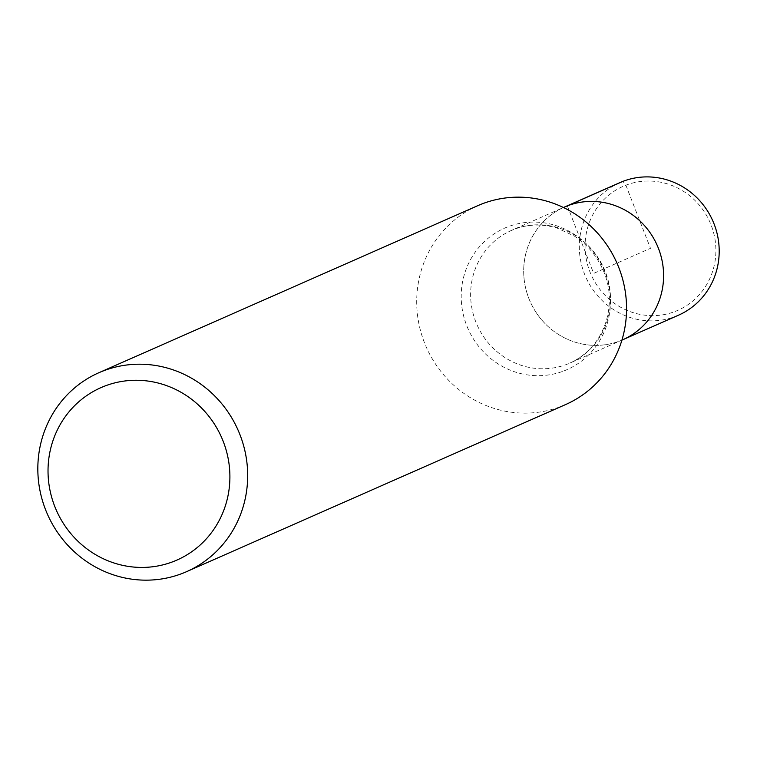 <?xml version="1.0" encoding="UTF-8"?>
<svg xmlns="http://www.w3.org/2000/svg" width="757" height="757" viewBox="0 0 757 757"><rect width="100%" height="100%" fill="white"/><g stroke="black" fill="none" stroke-linecap="round" stroke-linejoin="round"><path stroke-width="0.57" stroke-dasharray="3.79 2.84" d="M622.879 339.704A72.473 69.455 66.2 0 1 619.974 340.905A72.473 69.455 66.2 0 1 529.446 299.895A72.473 69.455 66.2 0 1 564.41 207.077A72.473 69.455 -113.8 0 0 529.446 299.895A72.473 69.455 -113.8 0 0 619.974 340.905A72.473 69.455 -113.8 0 0 621.923 340.12L569.813 363.105A72.473 69.455 66.2 0 1 566.898 364.306A72.473 69.455 66.2 0 1 476.38 323.296A72.473 69.455 66.2 0 1 511.344 230.478A72.473 69.455 66.2 0 1 604.124 268.773A72.473 69.455 66.2 0 1 569.813 363.105C606.499 346.451 618.261 302.043 602.61 269.066C596.242 255.118 586.817 244.114 574.336 236.061L557.057 228.037C541.123 223.372 525.888 224.176 511.344 230.478L563.445 207.503M477.781 205.667A108.705 104.182 -113.8 0 0 425.339 344.899A108.705 104.182 -113.8 0 0 561.117 406.414A108.705 104.182 -113.8 0 0 565.488 404.617M620.011 182.569A72.473 69.455 -113.8 0 0 585.057 275.387A72.473 69.455 -113.8 0 0 675.575 316.398A72.473 69.455 -113.8 0 0 678.49 315.196M675.093 311.468A67.761 64.941 -113.8 0 0 690.658 196.546A67.761 64.941 -113.8 0 0 585.691 236.998A67.761 64.941 -113.8 0 0 675.093 311.468M567.324 205.876L593.649 273.391L650.481 248.334L625.869 185.21L622.926 181.358M563.927 370.921A77.328 74.101 -113.8 0 0 581.688 239.78A77.328 74.101 -113.8 0 0 461.912 285.938A77.328 74.101 -113.8 0 0 563.927 370.921"/><path stroke-width="1.14" d="M567.324 205.876A72.473 69.455 66.2 0 1 657.842 246.886A72.473 69.455 66.2 0 1 622.879 339.704A72.473 69.455 -113.8 0 0 657.199 245.372A72.473 69.455 -113.8 0 0 564.41 207.077A72.473 69.455 66.2 0 1 567.324 205.876L622.926 181.358M186.61 571.649L565.488 404.617A108.705 104.182 -113.8 0 0 616.955 263.114A108.705 104.182 -113.8 0 0 477.781 205.667L98.902 372.709A108.705 104.182 66.2 0 1 103.274 370.911A108.705 104.182 66.2 0 1 239.051 432.427A108.705 104.182 66.2 0 1 186.61 571.649A108.705 104.182 66.2 0 1 182.238 573.456A108.705 104.182 66.2 0 1 46.461 511.94A108.705 104.182 66.2 0 1 98.902 372.709M104.74 386.079A94.218 90.291 -113.8 0 0 83.109 545.863A94.218 90.291 -113.8 0 0 229.04 489.618A94.218 90.291 -113.8 0 0 104.74 386.079M621.923 340.12A72.473 69.455 -113.8 0 0 622.879 339.704L621.923 340.13M622.879 339.704L678.49 315.196A72.473 69.455 -113.8 0 0 712.801 220.864A72.473 69.455 -113.8 0 0 620.011 182.569L563.445 207.503"/></g></svg>
